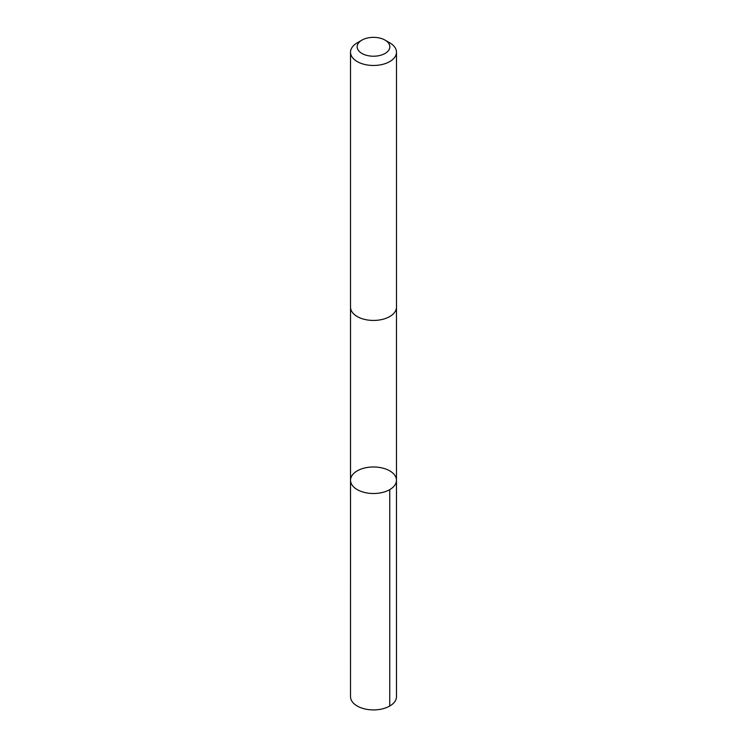 <?xml version="1.0" encoding="UTF-8"?>
<svg xmlns="http://www.w3.org/2000/svg" width="747" height="747" viewBox="0 0 747 747"><rect width="100%" height="100%" fill="white"/><g stroke="black" fill="none" stroke-linecap="round" stroke-linejoin="round"><path stroke-width="1.12" d="M357.187 489.584A22.97 13.269 180 0 1 350.53 480.246A22.97 13.269 180 0 1 373.5 466.978A22.97 13.269 180 0 1 396.47 480.246A22.97 13.269 180 0 1 382.249 492.506A22.97 13.269 180 0 1 357.187 489.584A22.97 13.269 180 0 1 350.53 480.246L350.52 696.643A22.98 13.269 0 0 0 357.178 705.99A22.98 13.269 0 0 0 382.249 708.912A22.98 13.269 0 0 0 396.48 696.643L396.47 480.246A22.97 13.269 180 0 1 382.249 492.506A22.97 13.269 180 0 1 357.187 489.584M361.94 40.114L357.253 42.822A22.98 13.269 0 0 0 350.52 52.206L350.52 307.166A22.98 13.269 0 0 0 373.5 320.435A22.98 13.269 0 0 0 396.48 307.166L396.48 52.206A22.98 13.269 0 0 0 389.822 42.859A22.98 13.269 0 0 0 389.747 42.822L385.06 40.114A16.35 9.44 0 0 0 361.94 40.114A16.35 9.44 0 0 0 361.922 53.448A16.35 9.44 0 0 0 385.022 53.476A16.35 9.44 0 0 0 385.107 40.142A16.35 9.44 0 0 0 385.06 40.114M350.52 52.206A22.98 13.269 0 0 0 373.5 65.475A22.98 13.269 0 0 0 396.48 52.206M389.747 489.621L389.747 706.027M350.53 307.549L350.53 480.246M396.47 307.549L396.47 480.246"/></g></svg>
